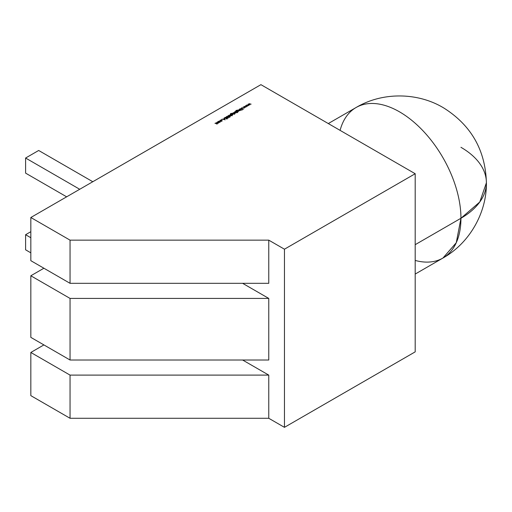 <?xml version="1.0" encoding="UTF-8"?>
<svg xmlns="http://www.w3.org/2000/svg" width="512" height="512" viewBox="0 0 512 512"><rect width="100%" height="100%" fill="white"/><g stroke="black" fill="none" stroke-linecap="round" stroke-linejoin="round"><path stroke-width="0.77" d="M415.194 244.678L460.947 218.259A86.899 50.17 -120 0 0 423.014 130.81A86.899 50.17 -120 0 0 356.058 107.533C383.181 91.36 419.245 92.525 444.659 108.544C471.558 125.882 485.472 150.63 486.4 182.784L479.782 201.984L460.947 218.259A86.899 50.17 -120 0 0 423.014 130.81A86.899 50.17 -120 0 0 356.058 107.533L328.294 123.558M340.096 130.368A86.899 50.17 -120 0 1 407.411 116.992A86.899 50.17 -120 0 1 460.947 218.259A86.899 50.17 60 0 1 442.95 258.042L456.269 242.714L460.947 218.259A86.899 50.17 0 0 0 486.4 182.784C486.835 212.25 469.882 242.963 442.95 258.042L442.899 258.074M260.922 84.659L415.194 173.728L284.454 249.203L268.768 240.147L70.048 240.147L30.829 217.504L260.922 84.659L415.194 173.728L415.194 351.859L284.454 427.341L284.454 249.203L268.768 240.147L268.768 283.322L70.048 283.322L30.829 260.678L30.829 217.504L260.922 84.659L415.194 173.728L284.454 249.203L268.768 240.147L268.768 283.322L70.048 283.322L30.829 260.678L30.829 217.504L260.922 84.659M219.942 122.189L220.275 121.709L219.942 121.274L218.362 121.28L218.029 121.734L218.701 122.33L219.942 122.189L220.275 121.709L219.942 121.274L218.362 121.28L218.362 122.189L219.11 122.381L220.275 121.709L219.942 121.274L218.362 121.28L218.362 122.189L219.11 122.381L220.275 121.747M221.901 119.437L221.555 119.635L221.901 119.437M227.315 118.445L225.062 118.035L225.114 117.594L225.997 117.37L224.902 117.472L224.87 118.144L226.035 118.246L225.062 118.221L225.114 117.594L225.997 117.37L224.902 117.472L224.87 118.144L226.938 118.285L226.176 118.867L227.085 118.752L227.11 118.17L225.062 118.035L225.114 117.594L225.997 117.37L224.902 117.472L224.646 118.106M229.613 116.576L227.898 115.802L229.158 116.838L230.227 116.934L229.613 116.794L229.696 116.314L227.898 115.802L229.158 116.838L230.227 116.934L229.696 116.314L227.898 115.802L229.613 116.794M231.917 114.938L232.819 114.758L233.146 114.304L232.826 113.85L231.27 113.856L230.95 114.381L230.547 113.984L231.917 113.357L230.656 113.53L230.374 114.195L232 115.2L232.819 114.758L232.826 113.85L231.27 113.856L230.95 114.381L230.861 113.626L231.917 113.357L230.656 113.53L230.374 114.195L232 115.2L232.819 114.758L232.826 113.85L231.27 113.856L230.95 114.381L230.861 113.626L231.917 113.357L230.656 113.53L230.374 114.195L231.917 115.155M234.733 114.176L234.323 114.278L234.733 114.176M235.27 111.546L234.291 112.346L234.611 112.806L236.205 112.806L236.525 112.269L237.606 112.678L235.456 111.437L234.624 111.885L234.611 112.806L236.205 112.806L236.525 112.269L237.606 112.678L235.456 111.437L234.624 111.885L234.611 112.806L236.205 112.806L236.525 112.269L237.606 112.678L235.27 111.546M239.187 109.286L239.936 109.965L239.821 110.502L237.843 110.061L239.264 110.758L240.717 110.17L239.187 109.286L239.936 109.965L239.821 110.502L238.035 109.952L238.624 110.509L239.974 110.63L240.717 110.17L239.187 109.286L239.936 109.965L239.821 110.502L238.035 109.952L238.624 110.509L239.974 110.63L240.717 110.17L239.187 109.504M241.92 110.029L241.51 110.131L241.92 110.029M242.419 107.59L242.067 107.789L242.419 107.59M246.598 105.005L247.168 105.952L245.536 105.619L246.426 106.867L245.984 105.856L247.603 106.189L247.002 105.267L248.762 105.523L246.598 105.005L247.168 105.952L245.574 105.594L246.426 106.867L245.984 105.856L247.603 106.189L247.002 105.267L248.762 105.523L246.598 105.005L247.168 105.952L245.574 105.594L246.426 106.867L245.984 105.856L247.603 106.189L247.002 105.267L248.762 105.523L246.598 105.082M248.96 103.642L249.523 104.589L247.898 104.256L248.787 105.51L248.346 104.493L249.965 104.826L249.363 103.904L251.123 104.16L248.922 103.661L249.523 104.589L247.898 104.256L248.787 105.51L248.346 104.493L249.965 104.826L249.363 103.904L251.123 104.16L248.922 103.661L249.523 104.589L247.898 104.256L248.787 105.51L248.346 104.493L249.965 104.826L249.363 103.904L251.123 104.16L248.96 103.718M244.237 106.368L244.806 107.309L243.181 106.982L244.07 108.23L243.622 107.219L245.21 107.571L244.646 106.63L246.4 106.886L244.237 106.368L244.806 107.309L243.181 106.982L244.07 108.23L243.622 107.219L245.21 107.571L244.646 106.63L246.4 106.886L244.237 106.368L244.806 107.309L243.181 106.982L244.07 108.23L243.622 107.219L245.21 107.571L244.646 106.63L246.4 106.886L244.237 106.445M241.466 107.968L242.285 108.659L240.058 108.781L242.317 108.806L242.234 109.946L242.573 108.826L243.558 109.178L241.466 107.968L242.285 108.659L240.058 108.781L242.317 108.806L242.234 109.946L242.573 108.826L243.558 109.178L241.466 107.968L242.285 108.659L240.058 108.781L242.317 108.806L242.234 109.946L242.573 108.826L243.558 109.178L241.466 108.186M239.827 108.915L241.357 109.798L239.827 109.133M237.338 111.808L238.234 111.629L238.566 111.174L238.24 110.72L236.685 110.726L236.371 111.251L235.968 110.854L237.338 110.227L236.07 110.4L235.789 111.072L237.414 112.07L238.234 111.629L238.24 110.72L236.685 110.726L236.371 111.251L236.282 110.502L237.338 110.227L236.07 110.4L235.789 111.072L237.414 112.07L238.234 111.629L238.24 110.72L236.685 110.726L236.371 111.251L236.282 110.502L237.338 110.227L236.07 110.4L235.789 111.072L237.338 112.026M233.53 112.55L234.342 113.28L234.304 113.837L235.059 113.434L233.53 112.55L234.342 113.28L234.304 113.837L235.059 113.434L233.53 112.55L234.342 113.28L234.304 113.837L235.059 113.434L233.53 112.768M232.646 113.062L234.17 113.946L232.646 113.28M230.042 114.566L230.79 115.245L230.675 115.782L228.704 115.341L230.118 116.038L231.091 115.392L232.186 115.802L230.042 114.566L230.79 115.245L230.675 115.782L228.89 115.232L229.485 115.789L230.829 115.91L231.091 115.392L232.186 115.802L230.042 114.566L230.79 115.245L230.675 115.782L228.89 115.232L229.485 115.789L230.829 115.91L231.091 115.392L232.186 115.802L230.042 114.784M226.259 117.312L226.509 116.544L226.739 117.427L228.006 118.157L226.637 117.363L226.733 116.659L229.344 117.382L227.603 116.422L226.509 116.544L226.259 117.011L228.006 118.157L226.637 117.126L227.162 116.538L229.158 117.491L228.083 116.653L226.509 116.544L226.246 117.203M225.19 119.782L224.09 118.003L224.237 118.694L223.29 119.238L222.106 119.149L225.158 119.802L224.09 118.003L224.237 118.694L223.29 119.238L222.106 119.149L225.158 119.802L224.09 118.003L224.237 118.694L223.29 119.238L222.106 119.149L225.19 119.782M221.76 121.146L222.138 120.672L221.811 120.186L220.992 120.006L219.827 120.838L220.998 120.16L221.875 120.672L220.698 121.344L221.76 121.146L221.811 120.186L220.192 120.224L219.827 120.838L220.378 120.333L221.638 120.307L221.581 121.03L220.698 121.344L221.76 121.146L221.811 120.186L220.192 120.224L219.827 120.838L220.378 120.333L221.638 120.307L221.581 121.03L220.698 121.344L221.76 121.146L221.811 120.448M217.222 121.965L218.074 122.778L217.907 123.149L215.987 122.675L217.018 123.36L216.864 123.757L214.944 123.283L217.018 123.878L217.21 123.347L218.752 122.848L217.222 121.965L217.907 123.149L215.987 122.675L216.864 123.757L214.944 123.283L217.018 123.878L217.21 123.347L218.752 122.848L217.222 121.965L217.907 123.149L215.987 122.675L216.864 123.757L214.944 123.283L217.018 123.878L217.21 123.347L218.752 122.848L217.222 122.182M242.618 360.013L268.768 375.104L242.618 360.013L268.768 375.104L70.048 375.104L30.829 352.461L30.829 395.635L30.829 352.461L43.904 344.915M242.618 283.322L268.768 298.419L242.618 283.322L268.768 298.419L70.048 298.419L30.829 275.776L30.829 337.37L30.829 275.776L43.904 268.224M268.768 375.104L70.048 375.104L70.048 418.285L30.829 395.635L70.048 418.285L268.768 418.285L268.768 375.104L70.048 375.104L70.048 418.285L268.768 418.285L268.768 375.104L268.768 418.285L284.454 427.341L284.454 249.203L415.194 173.728L415.194 351.859L284.454 427.341L284.454 249.203M268.768 298.419L268.768 360.013L70.048 360.013L268.768 360.013L268.768 298.419L70.048 298.419L70.048 360.013L268.768 360.013L268.768 298.419L70.048 298.419L30.829 275.776L30.829 337.37L70.048 360.013L70.048 298.419L30.829 275.776M268.768 240.147L70.048 240.147L70.048 283.322L30.829 260.678L30.829 217.504L70.048 240.147L70.048 283.322L268.768 283.322L268.768 240.147L70.048 240.147L30.829 217.504M70.048 418.285L30.829 395.635L30.829 352.461L70.048 375.104L70.048 418.285L268.768 418.285L284.454 427.341L415.194 351.859L415.194 173.728M70.048 360.013L30.829 337.37L70.048 360.013L70.048 298.419M66.65 196.826L25.6 173.126L66.65 196.826L25.6 173.126L25.6 158.029L79.725 189.274M30.829 237.734L25.6 234.714L30.829 231.699L25.6 234.714L30.829 237.734L25.6 234.714L25.6 249.811L30.829 252.832M92.8 181.728L38.675 150.477L92.8 181.728L38.675 150.477L25.6 158.029L25.6 173.126L25.6 158.029L38.675 150.477L25.6 158.029M25.6 234.714L25.6 249.811L25.6 234.714L30.829 231.699M249.754 104.806L249.363 103.904M248.832 105.485L248.346 104.493M247.392 106.17L247.002 105.267M246.47 106.842L245.984 105.856M245.037 107.533L244.646 106.63M244.115 108.205L243.622 107.219M242.253 109.926L242.317 108.806M239.821 110.694L239.936 109.965M235.789 111.373L236.07 110.701M236.07 110.656L235.789 111.072M236.064 111.354L236.282 110.803L236.288 111.507M236.288 111.424L236.282 110.502M236.371 111.469L236.685 110.976M236.371 111.552L236.685 111.034M238.566 111.174L238.24 110.72L238.234 111.629M236.589 111.194L236.851 111.827M238.042 111.13L238.035 111.834L238.042 111.13M238.042 110.822L238.035 111.533L236.851 111.526L236.864 110.842L238.042 110.822L238.035 111.533L236.851 111.526L236.864 110.842L238.042 110.822L238.035 111.533L236.589 111.181L238.042 110.822L238.035 111.725M236.525 112.41L236.205 112.806M234.624 112.154L234.611 112.806M234.624 112.192L234.291 112.646M236.288 112.326L236.019 112.992L236.038 112.288M234.816 112.294L234.797 112.998L234.816 111.994L236.038 111.987L236.019 112.89L234.797 112.698L234.816 111.994L235.424 111.84L236.038 111.987L236.019 112.691L234.797 112.698L234.816 111.994L236.038 111.987L236.019 112.89M236.038 111.987L236.019 112.691L234.554 112.346M234.368 113.83L234.342 113.28M234.368 113.946L234.342 113.581L234.368 113.946M230.374 114.496L230.656 113.83M230.656 113.779L230.374 114.195M230.547 114.285L230.861 113.926L230.874 114.637M230.874 114.547L230.861 113.626M230.95 114.592L231.27 114.106M230.95 114.682L231.27 114.157M232.826 114.125L232.819 114.758M233.146 114.298L232.826 114.15M231.174 114.31L232.627 113.952L232.877 114.304L231.43 114.656L231.45 113.971L232.627 113.952L232.614 114.656L231.43 114.656L231.45 113.971L232.627 113.952L232.614 114.848L231.174 114.624L231.45 114.272L231.43 114.957M232.627 114.253L232.614 114.963L232.627 114.253M231.45 113.971L231.43 114.874M230.675 115.974L230.79 115.245M226.637 117.363L226.733 116.659L227.603 116.422L226.509 116.544L226.739 117.427L228.192 118.048L226.637 117.126L226.733 116.659M226.733 116.966L226.637 117.427L226.733 116.966M228.083 116.653L229.344 117.382L228.083 116.87M225.414 117.626L224.902 117.773L224.87 118.445L224.902 117.472L224.87 118.144L227.11 118.17L227.085 119.053L227.11 118.17L227.085 118.752L226.176 118.867L227.085 118.752M226.214 118.694L226.893 118.611L226.214 118.867M226.893 118.829L226.528 118.208L226.938 118.285M226.893 118.912L226.528 118.509L227.034 118.752M226.035 118.246L226.528 118.208L226.048 118.086M224.019 118.342L224.986 119.763L224.09 118.003M224.768 119.712L223.603 119.469L224.346 118.874L224.768 119.552L223.603 119.309L224.346 118.874L224.768 119.552L223.603 119.469M221.581 121.229L221.638 120.307M221.581 121.331L221.638 120.608L221.581 121.331M219.827 121.139L220.192 120.525M220.192 120.474L219.827 120.838M222.138 120.973L221.811 120.486M218.362 121.542L218.362 122.189M219.942 121.574L220.275 122.01M218.362 121.581L218.029 122.035M218.554 121.69L218.547 122.381L218.554 121.382L219.75 121.382L219.757 122.08L218.547 122.278L218.554 121.382L219.75 121.382L219.757 122.08L219.149 122.227L218.547 122.08L218.554 121.382L220.006 121.734L219.757 122.08L218.291 121.734M219.75 121.683L219.757 122.387L219.75 121.683M219.757 122.278L219.75 121.382M217.018 124.186L217.21 123.347L216.864 123.949M216.864 124.058L216.582 123.322L216.864 124.058L217.018 123.661M217.907 123.347L217.677 122.445M218.074 123.078L217.907 123.45L217.677 122.746M415.194 260.442A86.899 50.17 60 0 0 460.947 218.259A86.899 50.17 0 0 0 460.947 147.309M224.902 117.773L224.87 118.144M225.062 118.221L225.114 117.594M220.09 120.806L220.378 120.333M268.768 418.285L284.454 427.341M70.048 240.147L70.048 283.322M70.048 375.104L30.829 352.461M236.864 110.842L236.851 111.744M234.816 111.994L234.797 112.89M232.614 114.848L232.627 113.952M226.675 118.355L227.11 118.47M224.09 118.304L224.986 119.763M223.603 119.309L224.346 118.874L224.768 119.552M218.554 121.382L218.547 122.278M415.194 274.067L442.95 258.042"/></g></svg>
